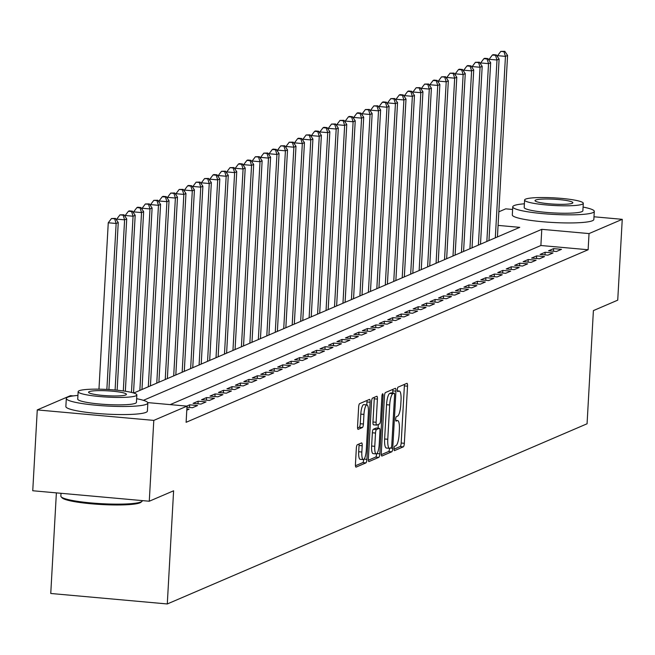 <?xml version="1.0" encoding="UTF-8"?>
<svg xmlns="http://www.w3.org/2000/svg" width="655" height="655" viewBox="0 0 655 655"><rect width="100%" height="100%" fill="white"/><g stroke="black" fill="none" stroke-linecap="round" stroke-linejoin="round"><path stroke-width="0.98" d="M394.04 448.65A2.243 0.565 95.1 0 0 394.416 450.64A2.243 0.565 95.1 0 0 394.498 450.624L403.324 446.841A3.209 0.802 95.1 0 0 404.331 443.304L407.525 386.18A3.209 0.802 95.1 0 0 406.984 383.339A3.209 0.802 95.1 0 0 406.87 383.355L398.043 387.146A2.243 0.565 95.1 0 0 397.339 389.619A2.243 0.565 95.1 0 0 397.724 391.608A2.243 0.565 95.1 0 0 397.798 391.592L398.936 391.101A10.259 2.571 95.1 0 1 399.288 391.043A10.259 2.571 95.1 0 1 401.032 400.115L400.762 404.88A10.259 2.571 95.1 0 1 397.536 416.171L396.398 416.662A2.243 0.565 95.1 0 0 395.685 419.135A2.243 0.565 95.1 0 0 396.07 421.124A2.243 0.565 95.1 0 0 396.144 421.108L397.29 420.616A10.259 2.571 95.1 0 1 397.642 420.559A10.259 2.571 95.1 0 1 399.378 429.631L399.116 434.396A10.259 2.571 95.1 0 1 395.89 445.695L394.744 446.186A2.243 0.565 95.1 0 0 394.04 448.65M357.343 444.729A3.209 0.802 95.1 0 0 356.336 448.266L355.444 464.289A3.209 0.802 95.1 0 0 355.984 467.13A3.209 0.802 95.1 0 0 356.099 467.105L365.899 462.897A3.209 0.802 95.1 0 0 366.906 459.368L370.1 402.244A3.209 0.802 95.1 0 0 369.559 399.403A3.209 0.802 95.1 0 0 369.445 399.419L359.644 403.627A3.209 0.802 95.1 0 0 358.637 407.164L357.556 426.52A3.209 0.802 95.1 0 0 358.097 429.361A3.209 0.802 95.1 0 0 358.203 429.336L362.403 427.535A3.209 0.802 95.1 0 0 363.41 424.006L363.951 414.41A8.572 2.145 95.1 0 1 366.939 404.913A8.572 2.145 95.1 0 1 368.388 412.503L366.292 450.108A8.572 2.145 95.1 0 1 363.296 459.605A8.572 2.145 95.1 0 1 361.847 452.016L362.199 445.752A3.209 0.802 95.1 0 0 361.65 442.911A3.209 0.802 95.1 0 0 361.544 442.936L357.343 444.729M593.987 216.78L622.25 219.327L617.731 300.162L593.397 310.609L587.068 423.777L167.287 603.959L173.608 490.792L149.274 501.231L153.794 420.395L37.27 409.915L70.486 395.661L73.286 395.907M622.25 219.327L589.033 233.581L541.791 229.332L143.412 400.328M147.743 402.604L187.019 406.133L186.11 422.303L588.125 249.752L589.033 233.581M187.019 406.133L153.794 420.395M381.276 453.203A3.209 0.802 95.1 0 0 381.824 456.036A3.209 0.802 95.1 0 0 381.93 456.019L391.731 451.811A3.209 0.802 95.1 0 0 392.746 448.282L395.939 391.15A3.209 0.802 95.1 0 0 395.391 388.317A3.209 0.802 95.1 0 0 395.284 388.333L385.484 392.541A3.209 0.802 95.1 0 0 384.469 396.07L381.276 453.203M378.819 457.354L369.011 461.562A3.209 0.802 95.1 0 1 368.904 461.587A3.209 0.802 95.1 0 1 368.364 458.746L371.557 401.613A3.209 0.802 95.1 0 1 372.564 398.084L376.756 396.283A3.209 0.802 95.1 0 1 376.871 396.267A3.209 0.802 95.1 0 1 377.411 399.1L376.117 422.27A3.209 0.802 95.1 0 0 376.658 425.111A3.209 0.802 95.1 0 0 376.772 425.087L379.548 423.891A3.209 0.802 95.1 0 0 380.563 420.363L381.906 396.242A2.243 0.565 95.1 0 1 382.692 393.761A2.243 0.565 95.1 0 1 383.069 395.743L379.826 453.825A3.209 0.802 95.1 0 1 378.819 457.354L375.667 457.075L368.372 460.203M556.406 251.512L561.482 249.334L553.614 248.622L548.53 250.799L556.406 251.512M547.94 255.147L553.025 252.961L545.148 252.257L540.072 254.435L547.94 255.147M539.483 258.774L544.559 256.596L536.682 255.892L531.606 258.07L539.483 258.774M531.017 262.409L536.093 260.231L528.225 259.519L523.14 261.697L531.017 262.409M522.551 266.045L527.635 263.859L519.759 263.154L514.683 265.332L522.551 266.045M514.093 269.672L519.169 267.494L511.293 266.79L506.217 268.968L514.093 269.672M505.627 273.307L510.703 271.129L502.827 270.417L497.751 272.603L505.627 273.307M497.161 276.942L502.238 274.756L494.369 274.052L489.293 276.23L497.161 276.942M488.695 280.569L493.78 278.391L485.904 277.687L480.827 279.865L488.695 280.569M480.238 284.204L485.314 282.027L477.438 281.314L472.361 283.5L480.238 284.204M471.772 287.84L476.848 285.662L468.98 284.95L463.896 287.127L471.772 287.84M463.306 291.467L468.391 289.289L460.514 288.585L455.438 290.763L463.306 291.467M454.848 295.102L459.925 292.924L452.048 292.212L446.972 294.398L454.848 295.102M446.383 298.737L451.459 296.559L443.591 295.847L438.506 298.025L446.383 298.737M437.917 302.373L442.993 300.186L435.125 299.482L430.048 301.66L437.917 302.373M429.459 306L434.535 303.822L426.659 303.118L421.583 305.296L429.459 306M420.993 309.635L426.069 307.457L418.193 306.745L413.117 308.923L420.993 309.635M412.527 313.27L417.603 311.084L409.735 310.38L404.651 312.558L412.527 313.27M404.061 316.897L409.146 314.719L401.269 314.015L396.193 316.193L404.061 316.897M395.604 320.532L400.68 318.355L392.803 317.642L387.727 319.828L395.604 320.532M387.138 324.168L392.214 321.982L384.346 321.277L379.261 323.455L387.138 324.168M378.672 327.795L383.756 325.617L375.88 324.913L370.804 327.091L378.672 327.795M370.214 331.43L375.29 329.252L367.414 328.54L362.338 330.726L370.214 331.43M361.748 335.065L366.825 332.887L358.948 332.175L353.872 334.353L361.748 335.065M353.282 338.692L358.359 336.514L350.49 335.81L345.414 337.988L353.282 338.692M344.825 342.328L349.901 340.15L342.025 339.437L336.948 341.623L344.825 342.328M336.359 345.963L341.435 343.785L333.559 343.073L328.482 345.25L336.359 345.963M327.893 349.598L332.969 347.412L325.101 346.708L320.017 348.886L327.893 349.598M319.427 353.225L324.512 351.047L316.635 350.343L311.559 352.521L319.427 353.225M310.969 356.86L316.046 354.683L308.169 353.97L303.093 356.148L310.969 356.86M302.504 360.496L307.58 358.31L299.712 357.605L294.627 359.783L302.504 360.496M294.038 364.123L299.122 361.945L291.246 361.241L286.169 363.419L294.038 364.123M285.58 367.758L290.656 365.58L282.78 364.868L277.704 367.054L285.58 367.758M277.114 371.393L282.19 369.207L274.314 368.503L269.238 370.681L277.114 371.393M268.648 375.02L273.724 372.842L265.856 372.138L260.78 374.316L268.648 375.02M260.182 378.656L265.267 376.478L257.39 375.765L252.314 377.951L260.182 378.656M251.725 382.291L256.801 380.113L248.925 379.401L243.848 381.578L251.725 382.291M243.259 385.918L248.335 383.74L240.467 383.036L235.382 385.214L243.259 385.918M234.793 389.553L239.877 387.375L232.001 386.663L226.925 388.849L234.793 389.553M226.335 393.188L231.411 391.01L223.535 390.298L218.459 392.476L226.335 393.188M217.869 396.824L222.946 394.637L215.077 393.933L209.993 396.111L217.869 396.824M209.403 400.451L214.48 398.273L206.612 397.569L201.535 399.746L209.403 400.451M200.946 404.086L206.022 401.908L198.146 401.196L193.069 403.374L200.946 404.086M186.953 407.222L192.48 407.721L197.556 405.535L189.68 404.831L186.708 406.108M186.79 410.161L189.09 409.17L186.855 408.974M588.125 249.752L540.883 245.502L170.169 404.618M56.379 492.879L50.754 593.479L167.287 603.959M498.832 211.802L505.725 208.847L512.611 209.461M149.274 501.231L32.75 490.751L37.27 409.915M133.751 393.033L519.742 227.351L498.07 225.402M540.883 245.502L541.791 229.332M553.614 248.622L553.467 251.25M545.148 252.257L545.001 254.877M536.682 255.892L536.535 258.512M528.225 259.519L528.077 262.147M519.759 263.154L519.611 265.774M511.293 266.79L511.146 269.41M502.827 270.417L502.688 273.045M494.369 274.052L494.222 276.672M485.904 277.687L485.756 280.307M477.438 281.314L477.29 283.942M468.98 284.95L468.833 287.57M460.514 288.585L460.367 291.205M452.048 292.212L451.901 294.84M443.591 295.847L443.443 298.475M435.125 299.482L434.977 302.102M426.659 303.118L426.511 305.738M418.193 306.745L418.054 309.373M409.735 310.38L409.588 313M401.269 314.015L401.122 316.635M392.803 317.642L392.656 320.27M384.346 321.277L384.198 323.898M375.88 324.913L375.733 327.533M367.414 328.54L367.267 331.168M358.948 332.175L358.809 334.795M350.49 335.81L350.343 338.43M342.025 339.437L341.877 342.066M333.559 343.073L333.411 345.701M325.101 346.708L324.954 349.328M316.635 350.343L316.488 352.963M308.169 353.97L308.022 356.598M299.712 357.605L299.564 360.225M291.246 361.241L291.098 363.861M282.78 364.868L282.632 367.496M274.314 368.503L274.175 371.123M265.856 372.138L265.709 374.758M257.39 375.765L257.243 378.394M248.925 379.401L248.777 382.021M240.467 383.036L240.319 385.656M232.001 386.663L231.854 389.291M223.535 390.298L223.388 392.926M215.077 393.933L214.93 396.553M206.612 397.569L206.464 400.189M198.146 401.196L197.998 403.824M189.68 404.831L189.532 407.451M394.023 449.191L400.172 446.554A3.209 0.802 95.1 0 0 401.179 443.026L404.372 385.893A3.209 0.802 95.1 0 0 404.364 384.436M392.664 393.016L392.787 390.871A3.209 0.802 95.1 0 0 392.771 389.414M381.292 454.66L388.587 451.524A3.209 0.802 95.1 0 0 389.569 448.339M391.068 447.758A2.243 0.565 95.1 0 0 391.772 445.285L394.58 395.137A2.243 0.565 95.1 0 0 394.195 393.156A2.243 0.565 95.1 0 0 394.122 393.172L392.918 393.688A10.259 2.571 95.1 0 0 389.692 404.986L387.776 439.259A10.259 2.571 95.1 0 0 389.512 448.339A10.259 2.571 95.1 0 0 389.864 448.274L391.068 447.758M391.125 392.902A2.243 0.565 95.1 0 0 391.051 392.869A2.243 0.565 95.1 0 0 390.969 392.885L394.122 393.172M386.712 447.995A10.259 2.571 95.1 0 1 386.36 448.053A10.259 2.571 95.1 0 1 384.624 438.981L386.54 404.7A10.259 2.571 95.1 0 1 389.766 393.401L390.969 392.885M376.551 425.07L373.62 424.808A3.209 0.802 95.1 0 1 373.514 424.825A3.209 0.802 95.1 0 1 372.965 421.992L374.259 398.821A3.209 0.802 95.1 0 0 374.251 397.364M378.303 424.432L378.091 428.198M374.775 446.317A8.572 2.145 95.1 0 0 376.224 453.899A8.572 2.145 95.1 0 0 379.212 444.409L379.957 431.154A3.209 0.802 95.1 0 0 379.417 428.321A3.209 0.802 95.1 0 0 379.302 428.337L376.519 429.533A3.209 0.802 95.1 0 0 375.511 433.061L374.775 446.317L371.622 446.03A8.572 2.145 95.1 0 0 373.08 453.62L376.224 453.899M376.371 428.075A3.209 0.802 95.1 0 0 376.265 428.034A3.209 0.802 95.1 0 0 376.15 428.051L379.302 428.337M371.622 446.03L372.359 432.783A3.209 0.802 95.1 0 1 373.375 429.246L376.15 428.051M375.667 457.075A3.209 0.802 95.1 0 0 376.658 453.776M363.296 459.605L360.152 459.319A8.572 2.145 95.1 0 1 358.694 451.737L359.046 445.466A3.209 0.802 95.1 0 0 359.03 444.008M366.939 404.913L363.787 404.626A8.572 2.145 95.1 0 0 360.799 414.124L363.951 414.41M357.565 427.977L359.251 427.257A3.209 0.802 95.1 0 0 360.258 423.728L360.799 414.124M366.784 404.896L366.947 401.957A3.209 0.802 95.1 0 0 366.939 400.5M355.46 465.746L362.747 462.618A3.209 0.802 95.1 0 0 363.73 459.483M497.432 236.93L507.576 55.462L505.455 56.371L497.587 55.667L497.522 56.723M503.965 51.688L504.808 51.319L500.813 51.401L503.965 51.688L505.455 56.371L495.311 237.839M504.808 51.319L507.576 55.462M497.587 55.667L500.813 51.401M524.385 203.795A40.823 5.297 3.2 0 0 514.159 205.564A40.823 5.297 3.2 0 0 512.759 206.824A40.823 5.297 3.2 0 0 548.047 214.062A40.823 5.297 3.2 0 0 592.89 212.646A40.823 5.297 3.2 0 0 594.29 211.385A40.823 5.297 3.2 0 0 583.081 207.078M512.759 206.824L512.308 214.914A40.823 5.297 3.2 0 0 547.588 222.143A40.823 5.297 3.2 0 0 592.439 220.727A40.823 5.297 3.2 0 0 593.839 219.466L594.29 211.385M583.294 203.312L582.876 210.746A29.393 3.815 -176.8 0 1 581.869 211.655A29.393 3.815 -176.8 0 1 549.578 212.67A29.393 3.815 -176.8 0 1 524.18 207.463L524.59 200.029A29.393 3.815 3.2 0 0 549.995 205.236A29.393 3.815 3.2 0 0 582.287 204.221A29.393 3.815 3.2 0 0 583.294 203.312A29.393 3.815 3.2 0 0 557.888 198.105A29.393 3.815 3.2 0 0 525.597 199.12A29.393 3.815 3.2 0 0 524.59 200.029M535.675 200.029A18.946 2.456 3.2 0 0 535.029 200.61A18.946 2.456 3.2 0 0 551.395 203.967A18.946 2.456 3.2 0 0 572.208 203.312A18.946 2.456 3.2 0 0 572.855 202.722A18.946 2.456 3.2 0 0 556.488 199.374A18.946 2.456 3.2 0 0 535.675 200.029M141.996 501.337L140.972 502.238A39.849 5.166 -176.8 0 1 139.99 502.811A39.849 5.166 -176.8 0 1 98.807 504.366A39.849 5.166 -176.8 0 1 62.086 497.825L61.169 496.817A40.823 5.297 3.2 0 0 98.799 503.523A40.823 5.297 3.2 0 0 140.989 501.926A40.823 5.297 3.2 0 0 141.996 501.337A40.823 5.297 3.2 0 0 142.381 500.666L142.389 500.617M77.937 395.423A40.823 5.297 3.2 0 0 67.711 397.192A40.823 5.297 3.2 0 0 66.319 398.453A40.823 5.297 3.2 0 0 101.599 405.691A40.823 5.297 3.2 0 0 146.45 404.274A40.823 5.297 3.2 0 0 147.842 403.013A40.823 5.297 3.2 0 0 136.633 398.707M66.319 398.453L65.86 406.534A40.823 5.297 3.2 0 0 101.148 413.772A40.823 5.297 3.2 0 0 145.991 412.355A40.823 5.297 3.2 0 0 147.391 411.094L147.842 403.013M136.846 394.932L136.428 402.375A29.393 3.815 -176.8 0 1 135.421 403.284A29.393 3.815 -176.8 0 1 103.13 404.299A29.393 3.815 -176.8 0 1 77.732 399.091L78.141 391.657A29.393 3.815 3.2 0 0 103.547 396.865A29.393 3.815 3.2 0 0 135.839 395.841A29.393 3.815 3.2 0 0 136.846 394.932A29.393 3.815 3.2 0 0 111.44 389.725A29.393 3.815 3.2 0 0 79.149 390.748A29.393 3.815 3.2 0 0 78.141 391.657M89.227 391.649A18.946 2.456 3.2 0 0 88.581 392.239A18.946 2.456 3.2 0 0 104.947 395.595A18.946 2.456 3.2 0 0 125.76 394.94A18.946 2.456 3.2 0 0 126.407 394.351A18.946 2.456 3.2 0 0 110.04 390.994A18.946 2.456 3.2 0 0 89.227 391.649M61.013 493.297L60.858 496.105A40.823 5.297 3.2 0 0 61.169 496.817M488.966 240.565L499.11 59.097L496.998 60.006L489.121 59.302L489.064 60.35M495.499 55.315L496.351 54.955L493.199 54.668L492.355 55.036L495.499 55.315L496.998 60.006L486.845 241.474M496.351 54.955L499.11 59.097M489.121 59.302L492.355 55.036M480.5 244.192L490.644 62.733L488.532 63.641L480.655 62.929L480.598 63.985M487.042 58.95L487.885 58.59L484.733 58.303L483.889 58.663L487.042 58.95L488.532 63.641L478.387 245.101M487.885 58.59L490.644 62.733M480.655 62.929L483.889 58.663M472.034 247.827L482.186 66.36L480.066 67.268L472.198 66.564L472.132 67.621M478.576 62.585L479.419 62.217L475.424 62.299L478.576 62.585L480.066 67.268L469.922 248.736M479.419 62.217L482.186 66.36M472.198 66.564L475.424 62.299M463.576 251.463L473.721 69.995L471.6 70.904L463.732 70.2L463.675 71.248M470.11 66.212L470.961 65.852L467.809 65.566L466.966 65.934L470.11 66.212L471.6 70.904L461.456 252.371M470.961 65.852L473.721 69.995M463.732 70.2L466.966 65.934M455.11 255.09L465.255 73.63L463.142 74.539L455.266 73.827L455.209 74.883M461.652 69.848L462.495 69.487L459.343 69.201L458.5 69.569L461.652 69.848L463.142 74.539L452.998 255.999M462.495 69.487L465.255 73.63M455.266 73.827L458.5 69.569M446.644 258.725L456.789 77.265L454.676 78.166L446.8 77.462L446.743 78.518M453.186 73.483L454.03 73.114L450.034 73.196L453.186 73.483L454.676 78.166L444.532 259.634M454.03 73.114L456.789 77.265M446.8 77.462L450.034 73.196M438.187 262.36L448.331 80.892L446.211 81.801L438.342 81.097L438.285 82.153M444.72 77.118L445.564 76.75L441.568 76.832L444.72 77.118L446.211 81.801L436.066 263.269M445.564 76.75L448.331 80.892M438.342 81.097L441.568 76.832M429.721 265.995L439.865 84.528L437.753 85.437L429.876 84.724L429.819 85.78M436.255 80.745L437.106 80.385L433.954 80.098L433.111 80.467L436.255 80.745L437.753 85.437L427.609 266.896M437.106 80.385L439.865 84.528M429.876 84.724L433.111 80.467M421.255 269.623L431.399 88.163L429.287 89.072L421.411 88.359L421.353 89.416M427.797 84.38L428.64 84.02L424.645 84.094L427.797 84.38L429.287 89.072L419.143 270.531M428.64 84.02L431.399 88.163M421.411 88.359L424.645 84.094M412.797 273.258L422.942 91.79L420.821 92.699L412.953 91.995L412.887 93.051M419.331 88.016L420.174 87.647L416.179 87.729L419.331 88.016L420.821 92.699L410.677 274.167M420.174 87.647L422.942 91.79M412.953 91.995L416.179 87.729M404.331 276.893L414.476 95.425L412.363 96.334L404.487 95.622L404.43 96.678M410.865 91.643L411.717 91.282L408.564 90.996L407.721 91.364L410.865 91.643L412.363 96.334L402.211 277.802M411.717 91.282L414.476 95.425M404.487 95.622L407.721 91.364M395.866 280.52L406.01 99.061L403.898 99.969L396.021 99.257L395.964 100.313M402.407 95.278L403.251 94.918L400.099 94.631L399.255 94.991L402.407 95.278L403.898 99.969L393.753 281.429M403.251 94.918L406.01 99.061M396.021 99.257L399.255 94.991M387.4 284.155L397.552 102.688L395.432 103.596L387.555 102.892L387.498 103.948M393.942 98.913L394.785 98.545L390.789 98.627L393.942 98.913L395.432 103.596L385.287 285.064M394.785 98.545L397.552 102.688M387.555 102.892L390.789 98.627M378.942 287.791L389.086 106.323L386.966 107.232L379.098 106.528L379.04 107.576M385.476 102.54L386.327 102.18L383.175 101.893L382.332 102.262L385.476 102.54L386.966 107.232L376.822 288.699M386.327 102.18L389.086 106.323M379.098 106.528L382.332 102.262M370.476 291.418L380.62 109.958L378.508 110.867L370.632 110.155L370.574 111.211M377.01 106.175L377.861 105.815L373.866 105.889L377.01 106.175L378.508 110.867L368.364 292.327M377.861 105.815L380.62 109.958M370.632 110.155L373.866 105.889M362.01 295.053L372.155 113.585L370.042 114.494L362.166 113.79L362.109 114.846M368.552 109.811L369.395 109.442L365.4 109.524L368.552 109.811L370.042 114.494L359.898 295.962M369.395 109.442L372.155 113.585M362.166 113.79L365.4 109.524M353.553 298.688L363.697 117.22L361.576 118.129L353.708 117.425L353.643 118.473M360.086 113.438L360.93 113.078L357.786 112.791L356.934 113.159L360.086 113.438L361.576 118.129L351.432 299.597M360.93 113.078L363.697 117.22M353.708 117.425L356.934 113.159M345.087 302.315L355.231 120.856L353.119 121.764L345.242 121.052L345.185 122.108M351.62 117.073L352.472 116.713L349.32 116.426L348.476 116.795L351.62 117.073L353.119 121.764L342.966 303.224M352.472 116.713L355.231 120.856M345.242 121.052L348.476 116.795M336.621 305.95L346.765 124.491L344.653 125.392L336.776 124.687L336.719 125.744M343.163 120.708L344.006 120.34L340.01 120.422L343.163 120.708L344.653 125.392L334.508 306.859M344.006 120.34L346.765 124.491M336.776 124.687L340.01 120.422M328.155 309.586L338.308 128.118L336.187 129.027L328.319 128.323L328.253 129.371M334.697 124.344L335.54 123.975L331.545 124.057L334.697 124.344L336.187 129.027L326.043 310.495M335.54 123.975L338.308 128.118M328.319 128.323L331.545 124.057M319.697 313.213L329.842 131.753L327.721 132.662L319.853 131.95L319.796 133.006M326.231 127.971L327.082 127.61L323.93 127.324L323.087 127.692L326.231 127.971L327.721 132.662L317.577 314.122M327.082 127.61L329.842 131.753M319.853 131.95L323.087 127.692M311.231 316.848L321.376 135.388L319.263 136.297L311.387 135.585L311.33 136.641M317.773 131.606L318.617 131.246L315.464 130.959L314.621 131.319L317.773 131.606L319.263 136.297L309.119 317.757M318.617 131.246L321.376 135.388M311.387 135.585L314.621 131.319M302.766 320.483L312.918 139.016L310.798 139.924L302.921 139.22L302.864 140.276M309.307 135.241L310.151 134.873L306.155 134.955L309.307 135.241L310.798 139.924L300.653 321.392M310.151 134.873L312.918 139.016M302.921 139.22L306.155 134.955M294.308 324.119L304.452 142.651L302.332 143.56L294.463 142.847L294.406 143.903M300.841 138.868L301.685 138.508L298.541 138.221L297.689 138.59L300.841 138.868L302.332 143.56L292.187 325.019M301.685 138.508L304.452 142.651M294.463 142.847L297.689 138.59M285.842 327.746L295.986 146.286L293.874 147.195L285.998 146.483L285.94 147.539M292.376 142.503L293.227 142.143L289.232 142.217L292.376 142.503L293.874 147.195L283.73 328.654M293.227 142.143L295.986 146.286M285.998 146.483L289.232 142.217M277.376 331.381L287.52 149.913L285.408 150.822L277.532 150.118L277.474 151.174M283.918 146.139L284.761 145.77L280.766 145.852L283.918 146.139L285.408 150.822L275.264 332.29M284.761 145.77L287.52 149.913M277.532 150.118L280.766 145.852M268.918 335.016L279.063 153.548L276.942 154.457L269.074 153.753L269.008 154.801M275.452 149.766L276.295 149.405L273.151 149.119L272.3 149.487L275.452 149.766L276.942 154.457L266.798 335.925M276.295 149.405L279.063 153.548M269.074 153.753L272.3 149.487M260.453 338.643L270.597 157.184L268.485 158.092L260.608 157.38L260.551 158.436M266.986 153.401L267.838 153.041L263.842 153.114L266.986 153.401L268.485 158.092L258.332 339.552M267.838 153.041L270.597 157.184M260.608 157.38L263.842 153.114M251.987 342.278L262.131 160.811L260.019 161.72L252.142 161.015L252.085 162.072M258.529 157.036L259.372 156.668L255.376 156.75L258.529 157.036L260.019 161.72L249.874 343.187M259.372 156.668L262.131 160.811M252.142 161.015L255.376 156.75M243.521 345.914L253.673 164.446L251.553 165.355L243.685 164.651L243.619 165.699M250.063 160.663L250.906 160.303L247.762 160.017L246.91 160.385L250.063 160.663L251.553 165.355L241.408 346.822M250.906 160.303L253.673 164.446M243.685 164.651L246.91 160.385M235.063 349.541L245.207 168.081L243.087 168.99L235.219 168.278L235.161 169.334M241.597 164.299L242.448 163.938L239.296 163.652L238.453 164.02L241.597 164.299L243.087 168.99L232.943 350.45M242.448 163.938L245.207 168.081M235.219 168.278L238.453 164.02M226.597 353.176L236.742 171.716L234.629 172.617L226.753 171.913L226.695 172.969M233.131 167.934L233.982 167.565L229.987 167.647L233.131 167.934L234.629 172.617L224.485 354.085M233.982 167.565L236.742 171.716M226.753 171.913L229.987 167.647M218.131 356.811L228.276 175.344L226.163 176.252L218.287 175.548L218.23 176.596M224.673 171.569L225.516 171.201L221.521 171.282L224.673 171.569L226.163 176.252L216.019 357.72M225.516 171.201L228.276 175.344M218.287 175.548L221.521 171.282M209.674 360.438L219.818 178.979L217.697 179.888L209.829 179.175L209.764 180.231M216.207 175.196L217.051 174.836L213.907 174.549L213.055 174.918L216.207 175.196L217.697 179.888L207.553 361.347M217.051 174.836L219.818 178.979M209.829 179.175L213.055 174.918M201.208 364.074L211.352 182.614L209.24 183.523L201.363 182.81L201.306 183.867M207.741 178.831L208.593 178.471L204.597 178.545L207.741 178.831L209.24 183.523L199.087 364.982M208.593 178.471L211.352 182.614M201.363 182.81L204.597 178.545M192.742 367.709L202.886 186.241L200.774 187.15L192.897 186.446L192.84 187.502M199.284 182.467L200.127 182.098L196.132 182.18L199.284 182.467L200.774 187.15L190.63 368.618M200.127 182.098L202.886 186.241M192.897 186.446L196.132 182.18M184.284 371.344L194.429 189.876L192.308 190.785L184.44 190.073L184.374 191.129M190.818 186.094L191.661 185.733L188.517 185.447L187.666 185.815L190.818 186.094L192.308 190.785L182.164 372.245M191.661 185.733L194.429 189.876M184.44 190.073L187.666 185.815M175.818 374.971L185.963 193.512L183.85 194.42L175.974 193.708L175.917 194.764M182.352 189.729L183.203 189.369L179.208 189.442L182.352 189.729L183.85 194.42L173.698 375.88M183.203 189.369L185.963 193.512M175.974 193.708L179.208 189.442M167.352 378.606L177.497 197.139L175.384 198.047L167.508 197.343L167.451 198.399M173.894 193.364L174.738 192.996L170.742 193.078L173.894 193.364L175.384 198.047L165.24 379.515M174.738 192.996L177.497 197.139M167.508 197.343L170.742 193.078M158.887 382.242L169.039 200.774L166.919 201.683L159.042 200.97L158.985 202.027M165.428 196.991L166.272 196.631L163.128 196.344L162.276 196.713L165.428 196.991L166.919 201.683L156.774 383.15M166.272 196.631L169.039 200.774M159.042 200.97L162.276 196.713M150.429 385.869L160.573 204.409L158.453 205.318L150.584 204.606L150.527 205.662M156.963 200.626L157.814 200.266L153.81 200.34L156.963 200.626L158.453 205.318L148.308 386.777M157.814 200.266L160.573 204.409M150.584 204.606L153.81 200.34M141.963 389.504L152.107 208.036L149.995 208.945L142.119 208.241L142.061 209.297M148.497 204.262L149.348 203.893L145.353 203.975L148.497 204.262L149.995 208.945L139.851 390.413M149.348 203.893L152.107 208.036M142.119 208.241L145.353 203.975M133.514 392.959L143.642 211.671L141.529 212.58L133.653 211.876L133.595 212.924M140.039 207.889L140.882 207.529L137.73 207.242L136.887 207.61L140.039 207.889L141.529 212.58L131.475 392.41M140.882 207.529L143.642 211.671M133.653 211.876L136.887 207.61M125.342 391.248L135.184 215.307L133.063 216.215L125.195 215.503L125.13 216.559M131.573 211.524L132.416 211.164L129.272 210.877L128.421 211.246L131.573 211.524L133.063 216.215L123.296 390.945M132.416 211.164L135.184 215.307M125.195 215.503L128.421 211.246M117.139 390.216L126.718 218.942L124.606 219.843L116.729 219.138L116.672 220.195M123.107 215.159L123.959 214.791L119.963 214.873L123.107 215.159L124.606 219.843L115.092 390.02M123.959 214.791L126.718 218.942M116.729 219.138L119.963 214.873M108.918 389.561L118.252 222.569L116.14 223.478L108.263 222.774L98.962 389.168M114.65 218.786L115.493 218.426L111.497 218.508L114.65 218.786L116.14 223.478L106.863 389.438M115.493 218.426L118.252 222.569M108.263 222.774L111.497 218.508M395.743 420.477L397.29 420.616M397.389 390.961L398.936 391.101M404.372 385.893L407.525 386.18M401.179 443.026L404.331 443.304M400.172 446.554L403.324 446.841M392.787 390.871L395.939 391.15M390.355 448.069L392.746 448.282M388.587 451.524L391.731 451.811M389.766 393.401L392.918 393.688M386.54 404.7L389.692 404.986M384.624 438.981L387.776 439.259M374.259 398.821L377.411 399.1M372.965 421.992L376.117 422.27M381.963 395.645L383.069 395.743M376.903 453.563L379.826 453.825M373.375 429.246L376.519 429.533M372.359 432.783L375.511 433.061M359.046 445.466L362.199 445.752M358.694 451.737L361.847 452.016M360.258 423.728L363.41 424.006M359.251 427.257L362.403 427.535M366.947 401.957L370.1 402.244M364.106 459.122L366.906 459.368M362.747 462.618L365.899 462.897M395.726 420.387L397.642 420.559M397.38 390.871L399.288 391.043M391.051 392.869L394.195 393.156M386.36 448.053L389.512 448.339M373.514 424.825L376.658 425.111M376.265 428.034L379.417 428.321"/></g></svg>
